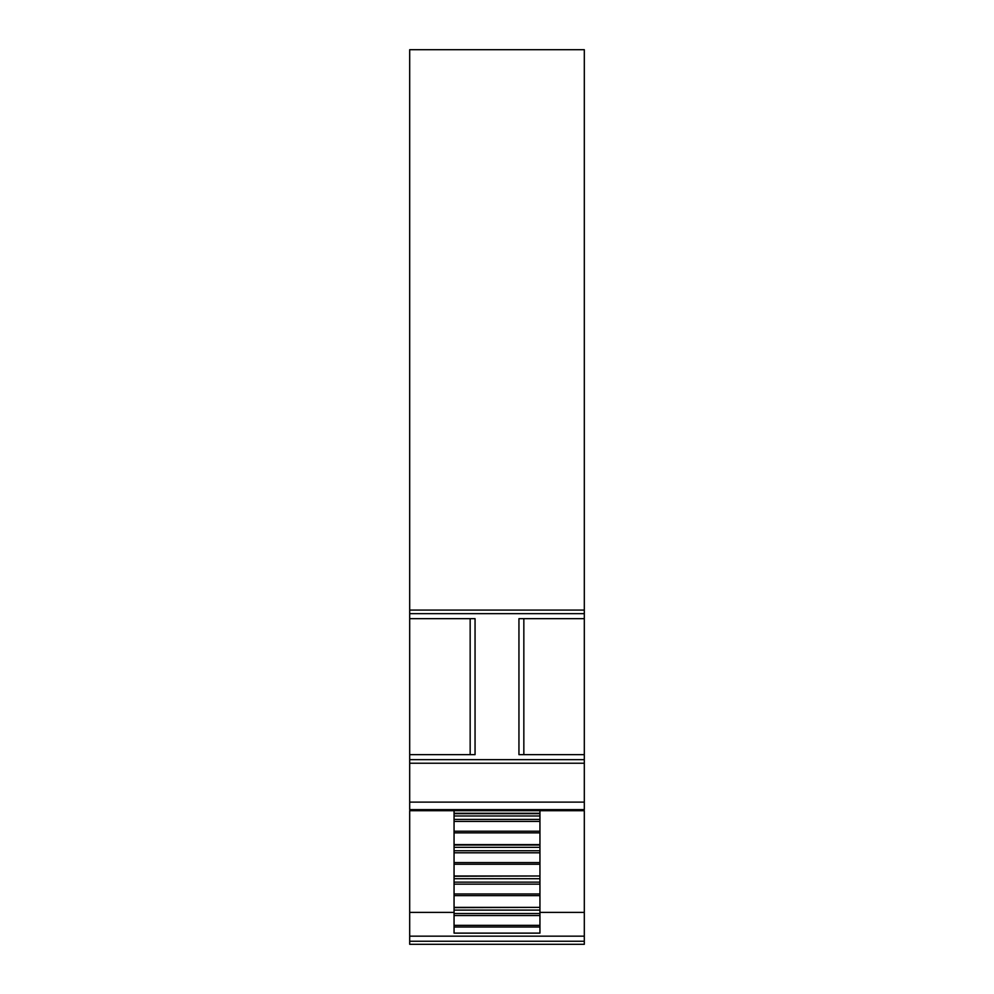 <?xml version="1.0" encoding="UTF-8"?>
<svg xmlns="http://www.w3.org/2000/svg" width="994" height="994" viewBox="0 0 994 994"><rect width="100%" height="100%" fill="white"/><g stroke="black" fill="none" stroke-linecap="round" stroke-linejoin="round"><path stroke-width="1.49" d="M409.69 941.256L409.69 944.3L584.31 944.3L584.31 810.694L409.69 810.694L409.69 941.256L584.31 941.256M584.31 809.65L584.31 49.7L409.69 49.7L409.69 809.65M563.797 944.3L430.203 944.3M584.31 912.38L539.941 912.38M454.059 884.163L539.941 884.163L539.941 882.138L454.059 882.138L454.059 933.13L539.941 933.13L539.941 907.634M454.059 912.38L409.69 912.38M584.31 759.652L409.69 759.652M409.69 754.645L475.057 754.645L475.057 618.666L409.69 618.666M584.31 754.645L518.943 754.645L518.943 618.666L584.31 618.666M584.31 613.658L409.69 613.658M539.941 910.106L454.059 910.106M454.059 810.694L454.059 813.502M454.059 813.241L539.941 813.241L539.941 810.694M454.059 844.875L454.059 821.417L539.941 821.417L539.941 813.664L454.059 813.664L454.059 815.975L539.941 815.975M539.941 821.417L539.941 844.875M454.059 821.417L454.059 815.975M454.059 882.138L454.059 845.037L539.941 845.037L539.941 847.348L454.059 847.348M454.059 875.987L539.941 875.987L454.059 876.261M454.059 852.79L539.941 852.79L539.941 847.348M539.941 852.79L539.941 875.987M539.941 882.138L539.941 876.261M454.059 907.373L539.941 907.373L454.059 907.634M539.941 884.163L539.941 907.373M539.941 878.721L454.059 878.721M523.838 754.645L523.838 618.666M470.162 754.645L470.162 618.666M454.059 913.523L539.941 913.523M454.059 915.536L539.941 915.536M454.059 819.391L539.941 819.391M454.059 850.765L539.941 850.765M584.31 936.162L409.69 936.162M584.31 809.613L409.69 809.613M584.31 802.121L409.69 802.121M584.31 763.23L409.69 763.23M584.31 610.08L409.69 610.08M454.059 927.004L539.941 927.004M454.059 925.339L539.941 925.339M454.059 831.22L539.941 831.22M454.059 832.873L539.941 832.873M454.059 844.614L539.941 844.614M454.059 862.593L539.941 862.593M454.059 864.258L539.941 864.258M454.059 893.966L539.941 893.966M454.059 895.631L539.941 895.631"/></g></svg>
